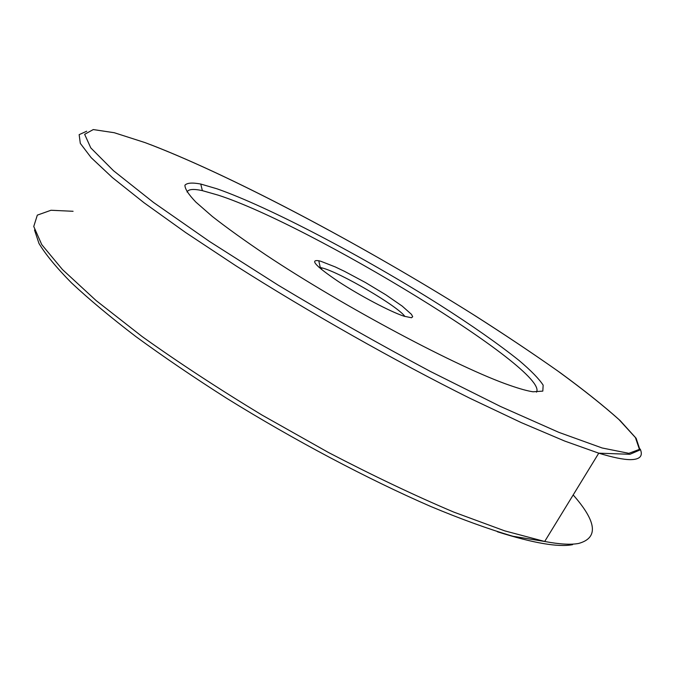 <?xml version="1.0" encoding="UTF-8"?>
<svg xmlns="http://www.w3.org/2000/svg" width="675" height="675" viewBox="0 0 675 675"><rect width="100%" height="100%" fill="white"/><g stroke="black" fill="none" stroke-linecap="round" stroke-linejoin="round"><path stroke-width="1.01" d="M217.038 188.823C268.92 206.921 364.087 257.065 439.518 304.762C471.994 325.468 498.538 344.064 519.168 360.551C531.065 370.651 539.055 378.852 543.156 385.155L542.81 391.112L533.039 391.787C527.437 390.96 519.742 388.834 509.937 385.4C459.068 368.01 343.727 306.779 265.79 254.872C244.662 240.629 226.842 227.829 212.33 216.472L195.877 202.112C188.477 194.375 184.832 188.73 184.942 185.195C187.068 182.849 192.341 182.461 200.762 184.039L217.038 188.823M187.059 192.037C188.317 189.177 193.413 188.705 202.365 190.637L218.219 195.159C310.146 224.783 549.847 370.634 536.49 392.15M320.819 261.276L335.256 266.929L344.604 271.384L365.377 282.479L385.805 294.789L402.216 306.121L411.463 314.348L412.695 316.735L411.472 317.756L403.844 316.153C389.931 311.504 359.918 295.684 338.437 281.585C316.018 266.406 309.462 259.453 318.76 260.744L320.819 261.276M404.933 316.507C398.09 306.357 340.504 272.607 322.135 267.924L318.878 267.224M73.086 211.283L50.988 210.262L37.328 215.131L33.75 226.479L41.766 244.637L62.454 269.536L96.137 300.586L142.104 336.53C178.31 362.382 218.244 388.547 261.917 415.015L328.531 452.528C373.098 475.74 414.821 495.585 453.693 512.063L504.714 530.862L544.691 541.477C559.491 544.269 570.805 544.928 578.652 543.442C598.649 537.941 596.827 521.775 573.185 494.944M572.602 544.658C558.419 547.45 533.36 543.156 497.416 531.773M640.229 449.069C643.241 456.03 639.942 459.557 630.332 459.65C623.354 459.616 612.824 457.456 598.759 453.178L564.73 441.07L521.286 422.618L469.825 398.233C395.584 361.268 308.804 312.162 235.853 265.764L185.701 232.58L144.079 202.787L112.379 177.567L91.167 157.655L80.308 143.37L79.152 134.654L86.695 131.228M145.091 142.619L114.269 132.722L93.277 129.566L84.645 134.308L90.779 147.884L113.51 170.724L153.487 202.432L209.495 241.473L278.151 285.145C328.624 315.47 379.35 344.225 430.329 371.419L500.453 406.451L558.883 432.371L602.142 447.981L628.864 453.33L639.436 449.373L635.42 437.569L618.941 419.538C602.665 405.017 582.23 388.8 557.626 370.879C531.292 352.375 502.673 333.29 471.766 313.63C362.424 245.042 229.087 174.142 145.091 142.619M34.492 229.964L38.973 243.439C45.605 254.475 56.438 267.612 71.483 282.867C88.982 299.236 110.447 317.149 135.877 336.597C163.358 356.678 193.565 377.207 226.488 398.183C293.878 439.99 367.664 479.048 430.566 506.402C460.932 519.1 488.371 529.048 512.865 536.245L544.691 541.477L598.759 453.178L629.944 454.292L640.01 449.947L636.128 438.269L620.131 420.567C604.302 406.325 584.356 390.386 560.292 372.76C534.516 354.552 506.452 335.745 476.086 316.339C368.373 248.527 237.499 178.293 150.601 144.678M322.051 267.899L321.275 269.274M320.262 267.46L318.76 260.744M202.365 190.637L200.762 184.039"/></g></svg>
